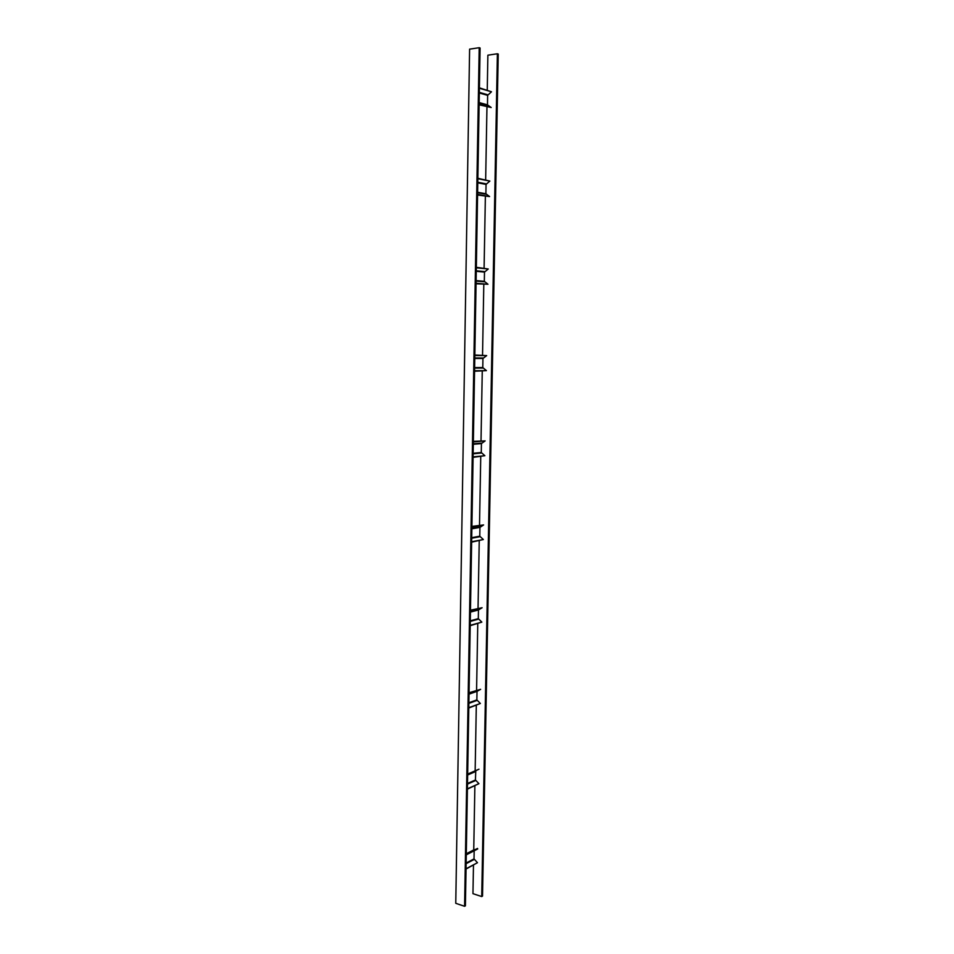 <?xml version="1.0" encoding="UTF-8"?>
<svg xmlns="http://www.w3.org/2000/svg" width="954" height="954" viewBox="0 0 954 954"><rect width="100%" height="100%" fill="white"/><g stroke="black" fill="none" stroke-linecap="round" stroke-linejoin="round"><path stroke-width="1.43" d="M497.392 53.782L498.238 54.056L482.521 896.104L481.722 896.557L497.392 53.782L487.876 55.177L487.255 90.129M481.722 896.557L472.957 893.671L473.47 865.099M473.744 849.919L474.877 785.774M475.152 770.832L476.308 705.28M476.583 690.136L477.763 623.606M478.037 608.223L479.242 540.715M479.516 525.105L480.744 456.572M481.019 440.724L482.259 371.154M482.545 355.067L483.797 284.435M484.095 268.098L485.371 196.381M485.658 179.793L486.957 106.967M479.206 47.7L469.606 49.155L455.762 903.307L464.586 906.3L479.206 47.7L480.089 47.998L465.409 905.823L464.586 906.3M479.409 88.269L491.477 91.775L487.637 95.364L487.47 104.857L491.191 107.516L479.135 104.213M491.477 91.775L479.409 87.84M479.123 104.821L491.191 107.516M477.859 178.732L489.855 181.069L486.051 184.408L485.884 193.757L489.569 196.56L477.584 194.425M489.855 181.069L477.859 178.279M477.572 194.998L489.569 196.56M476.332 267.8L488.257 268.992L484.489 272.105L484.322 281.311L487.983 284.256L476.07 283.255M488.257 268.992L476.344 267.323M476.058 283.791L487.983 284.256M474.83 355.508L486.683 355.603L482.939 358.489L482.784 367.552L486.409 370.629L474.567 370.736M486.683 355.603L474.842 355.007M474.567 371.225L486.409 370.629M473.351 441.893L485.133 440.903L481.424 443.574L481.269 452.506L484.87 455.714L473.101 456.883M485.133 440.903L473.363 441.356M473.089 457.336L484.87 455.714M471.896 526.966L483.606 524.938L479.934 527.395L479.779 536.196L483.344 539.535L471.646 541.741M483.606 524.938L471.908 526.417M471.634 542.146L483.344 539.535M470.465 610.775L482.104 607.734L478.455 609.976L478.3 618.645L481.842 622.115L470.215 625.323M482.104 607.734L470.477 610.202M470.203 625.705L481.842 622.115M469.046 693.343L480.625 689.325L477.012 691.364L476.857 699.902L480.363 703.48L468.808 707.677M480.625 689.325L469.058 692.735M468.796 708.011L480.363 703.48M475.748 771.19L475.426 779.978L478.908 783.675L467.412 788.815M478.956 769.198L467.675 774.064L478.956 769.198L467.663 774.684L475.688 771.237M467.412 789.113L478.908 783.675M466.291 854.844L477.727 848.953L474.066 849.752M474.162 850.789L474.019 858.898L477.477 862.702L466.053 868.76M466.303 854.2L477.513 848.428M466.041 869.034L477.477 862.702M479.158 102.996L487.697 105.345M479.158 102.567L487.47 104.857M479.325 92.991L487.637 95.364M479.337 92.371L487.876 94.816M477.62 192.72L486.111 194.246M477.62 192.267L485.884 193.757M477.787 182.834L486.051 184.408M477.799 182.262L486.29 183.883M476.106 281.084L484.537 281.812M476.118 280.607L484.322 281.311M476.273 271.318L484.489 272.105M476.284 270.781L484.727 271.604M474.615 368.101L482.998 368.053M474.627 367.6L482.784 367.552M474.782 358.454L482.939 358.489M474.794 357.953L483.177 358L474.794 357.953M473.148 453.806L481.484 453.007M473.16 453.281L481.269 452.506M473.315 444.266L481.424 443.574M473.315 443.813L481.663 443.097M471.705 538.235L479.993 536.697M471.717 537.674L479.779 536.196M471.86 528.802L479.934 527.395M480.112 526.978L471.872 528.421L480.172 526.942M470.286 621.4L478.514 619.158M470.286 620.827L478.3 618.645M470.441 612.086L478.455 609.976M470.441 611.705L478.693 609.546M468.879 703.348L477.072 700.415M468.891 702.752L476.857 699.902M469.034 694.142L477.012 691.364M469.046 693.796L477.238 690.946M467.496 784.093L475.641 780.491M467.508 783.472L475.426 779.978M467.651 774.982L475.581 771.559M466.136 863.668L474.233 859.423M466.148 863.024L474.019 858.898M466.303 853.747L474.186 849.692M473.315 443.837L481.627 443.121M470.441 611.741L478.61 609.606M469.046 693.832L477.143 691.018"/></g></svg>
